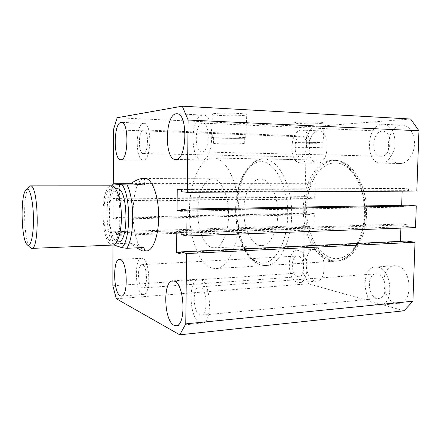<?xml version="1.0" encoding="UTF-8"?>
<svg xmlns="http://www.w3.org/2000/svg" width="441" height="441" viewBox="0 0 441 441"><rect width="100%" height="100%" fill="white"/><g stroke="black" fill="none" stroke-linecap="round" stroke-linejoin="round"><path stroke-width="0.33" stroke-dasharray="2.21 1.65" d="M213.224 157.988C199.938 158.253 189.707 182.657 189.476 209.778C189.09 236.883 198.61 263.762 211.658 268.045L215.847 268.58C228.311 268.315 239.695 243.019 238.994 212.777C238.432 182.53 226.001 157.729 213.538 157.988L213.224 157.988M335.221 160.375C318.766 160.507 305.745 182.8 305.26 207.694C304.582 232.572 316.368 257.07 332.525 260.686L337.712 261.089C353.142 260.57 367.215 237.445 366.554 210.109C366.069 182.772 351.047 160.254 335.607 160.381L335.221 160.375M244.628 115.277C237.192 116.303 212.805 115.636 211.917 114.362C211.636 114.109 212.231 113.877 213.703 113.668C220.511 112.565 246.37 113.265 246.8 114.544C247.07 114.82 246.343 115.062 244.628 115.277M243.608 138.209C236.508 138.706 213.141 138.209 212.308 137.531L214.017 137.179C220.533 136.644 245.224 137.168 245.67 137.84L243.608 138.209M242.462 138.171C235.941 138.628 214.365 138.165 213.631 137.548L215.219 137.223C221.233 136.732 243.906 137.206 244.342 137.829L242.462 138.171M242.363 143.898C235.847 144.246 214.282 143.816 213.549 143.325L215.131 143.071C221.145 142.697 243.801 143.138 244.242 143.634L242.363 143.898M321.395 123.474C313.904 124.169 294.379 123.728 293.938 122.852L296.418 122.262C303.502 121.529 324.074 121.975 324.223 122.863L321.395 123.474M320.392 143.187C313.237 143.507 294.522 143.154 294.108 142.691L296.484 142.399C303.259 142.057 322.917 142.415 323.082 142.878L320.392 143.187M319.46 143.154C312.884 143.452 295.613 143.127 295.25 142.702L297.449 142.432C303.7 142.118 321.748 142.449 321.924 142.873L319.46 143.154M319.339 148.082C312.768 148.297 295.498 147.989 295.139 147.652L297.333 147.443C303.579 147.211 321.621 147.526 321.798 147.862L319.339 148.082M212.59 178.809L212.926 178.814C220.82 178.985 228.322 194.801 228.565 213.383C228.907 231.972 221.917 247.699 214.034 247.82L211.95 247.599C203.819 245.505 197.518 228.747 197.706 211.404C197.788 194.051 204.381 178.787 212.59 178.809L145.095 178.511C129.219 177.436 129.114 246.695 144.852 250.681M143.507 123.359C135.337 123.816 135.078 160.711 143.204 160.089L143.253 160.089C151.456 161.208 152.222 122.653 143.926 123.342L143.507 123.359M142.564 258.393L141.633 258.25C134.207 257.858 134.847 291.17 142.316 294.108L143.606 294.384C151.147 294.913 150.127 260.03 142.564 258.393M200.308 279.357L198.577 279.098C187.927 278.905 188.969 318.165 199.74 322.619L202.143 323.104C212.992 323.391 211.211 281.909 200.308 279.357M202.452 115.145C190.385 116.044 189.79 160.585 201.78 159.907L201.868 159.907C213.968 161.34 215.517 114.423 203.24 115.107L202.452 115.145M395.555 303.061C380.699 299.808 379.679 265.912 394.419 265.725L396.806 265.884C411.762 267.709 413.741 303.017 398.862 303.353L395.555 303.061M376.586 304.957C362.044 301.594 361.025 267.174 375.445 267.02L377.783 267.185C392.424 269.076 394.392 304.979 379.822 305.26L376.586 304.957M400.246 163.484L400.125 163.484C383.587 163.975 384.905 125.624 401.536 125.2L402.616 125.194C409.518 125.431 415.141 134.499 414.435 144.753C413.823 155.017 407.104 163.628 400.246 163.484M381.068 163.137L380.952 163.137C364.762 163.644 366.024 124.693 382.303 124.23L383.361 124.219C390.12 124.45 395.643 133.656 394.954 144.086C394.364 154.521 387.788 163.28 381.068 163.137M314.626 281.005C303.788 278.751 303.265 249.292 314.064 249.441L315.414 249.54C326.334 250.775 327.393 281.314 316.495 281.187L314.626 281.005M297.548 282.306C286.997 279.985 286.457 250.146 296.969 250.312L298.287 250.416C308.932 251.69 309.984 282.659 299.367 282.494L297.548 282.306M317.575 163.082L317.509 163.082C305.707 163.561 306.534 131.016 318.385 130.834L318.992 130.828C330.965 130.437 329.416 164.124 317.575 163.082M300.327 162.784L300.26 162.784C288.761 163.28 289.544 130.299 301.082 130.095L301.677 130.084C313.342 129.671 311.864 163.837 300.327 162.784M381.289 156.213L381.107 156.213C370.677 156.516 371.62 131.297 382.082 131.203L382.656 131.197C393.19 130.983 391.729 156.847 381.289 156.213M201.967 151.947L201.835 151.947C194.101 152.388 194.58 123.486 202.347 123.166L202.772 123.155C210.622 122.703 209.751 152.592 201.967 151.947M376.801 298.232C367.436 296.236 366.68 273.944 375.964 273.833L377.568 273.955C386.972 275.338 388.119 298.248 378.775 298.414L376.801 298.232M199.845 314.924C192.899 312.272 192.155 286.782 199.018 286.92L200.208 287.108C207.204 288.976 208.251 315.387 201.311 315.205L199.845 314.924M297.675 276.623C290.884 275.25 290.481 255.94 297.251 256.05L298.155 256.127C304.99 257.064 305.602 276.843 298.789 276.739L297.675 276.623M142.36 287.752C137.548 286.011 137.096 264.413 141.881 264.688L142.52 264.793C147.371 266 147.978 288.238 143.149 287.912L142.36 287.752M300.459 156.963L300.36 156.963C292.951 157.277 293.53 135.938 300.949 135.949L301.269 135.944C308.744 135.663 307.879 157.492 300.459 156.963M143.297 153.551L143.226 153.551C137.983 153.964 138.204 130.056 143.463 129.941L143.689 129.93C148.997 129.494 148.567 154.091 143.297 153.551M410.632 119.015L312.366 126.688L117.13 117.747M416.817 191.069L408.526 190.611L181.576 191.747M408.526 190.611L408.587 188.82L181.598 189.608M408.587 188.82L402.247 188.489L177.254 189.2M401.674 205.302L401.635 206.432L181.372 210.489M402.247 188.489L402.153 191.151M401.635 206.432L407.958 206.978L181.361 211.278M407.958 206.978L408.019 205.192M400.902 228.129L401.04 224.045L407.341 224.8L407.28 226.575L181.108 234.64M407.28 226.575L415.521 227.589M407.341 224.8L181.13 232.523M401.04 224.045L176.808 231.514M406.778 241.051L406.718 242.82L400.434 241.855L180.909 252.484M400.434 241.855L400.45 241.354M406.718 242.82L180.893 253.999M404.017 310.789L308.529 283.789L116.358 298.761M308.529 283.789L303.226 272.654L112.852 285.762M113.012 245.042L113.061 231.773L116.485 232.787L116.479 234.463L119.235 235.296L119.313 218.108L116.551 217.468L116.545 219.144L113.117 218.317L113.194 198.45L305.034 196.658L304.621 213.935L113.117 218.317M303.226 272.654L304.345 225.643L113.061 231.773M304.345 225.643L309.692 226.448L116.485 232.787M309.692 226.448L309.654 227.898L116.479 234.463M309.654 227.898L313.948 228.559L119.235 235.296M313.948 228.559L314.317 213.659L119.313 218.108M314.317 213.659L310.017 213.141L116.551 217.468M310.017 213.141L309.979 214.596L116.545 219.144M309.979 214.596L304.621 213.935M310.696 185.176L116.689 185.242L113.243 184.9L305.315 184.878L310.696 185.176L310.734 183.715L315.056 183.941L314.687 198.935L310.37 198.56L310.403 197.099L116.628 198.985L113.194 198.45M310.403 197.099L305.034 196.658M310.37 198.56L116.622 200.672L116.628 198.985M314.687 198.935L119.39 201.124L116.622 200.672M315.056 183.941L119.467 183.814L119.39 201.124M118.568 183.732L119.467 183.814M310.734 183.715L116.694 183.555M116.689 185.242L116.694 183.726M113.243 184.9L113.249 183.88M305.315 184.878L306.456 136.997L113.458 129.759M306.456 136.997L312.366 126.688M112.797 245.058L111.645 244.876C100.316 241.966 100.162 184.851 111.556 185.799M111.854 188.781C122.3 188.296 123.111 243.438 112.653 242.092L111.656 241.938C101.447 239.474 101.281 187.883 111.54 188.765L111.854 188.781M118.326 241.872L117.306 241.718C106.893 239.276 106.75 187.872 117.218 188.748M260.708 179.024C269.407 179.2 277.593 194.437 277.808 212.341C278.133 230.246 270.416 245.45 261.733 245.615L259.435 245.417C250.488 243.449 243.57 227.286 243.829 210.517C243.972 193.737 251.304 178.985 260.344 179.013L260.708 179.024M111.953 185.821C105.013 197.722 105.603 232.44 112.94 244.584L113.739 244.865M136.627 247.853L130.073 243.156L113.8 243.812C107.191 228.752 107.279 196.074 114.037 183.726M112.94 244.584L113.8 243.812M130.073 243.156L143.727 247.539M29.85 247.241L29.608 246.899C23.638 238.967 22.728 195.606 28.367 187.425L25.451 190.38M330.48 260.813L335.651 261.215C351.042 260.703 365.071 237.539 364.409 210.153C363.93 182.772 348.941 160.21 333.545 160.342L333.159 160.337C316.748 160.469 303.772 182.795 303.292 207.728C302.62 232.644 314.367 257.18 330.48 260.813M335.149 162.911C350.771 162.459 365.743 186.62 364.79 214.15C364.051 241.69 347.91 261.965 332.591 258.205C317.233 254.859 305.955 231.558 306.605 207.838C307.074 184.101 319.521 162.933 335.149 162.911M259.11 262.533C272.731 266.684 287.113 245.323 287.681 216.013C288.436 186.719 274.93 161.064 261.044 161.61C247.147 161.698 236.244 184.084 235.918 209.117C235.433 234.138 245.455 258.823 259.11 262.533M263.404 158.969L263.751 158.975C277.538 158.771 291.132 182.635 291.661 211.674C292.344 240.714 279.759 265.124 265.973 265.499L261.342 265.019C246.916 261.017 236.404 235.119 236.916 208.924C237.258 182.712 248.707 159.179 263.404 158.969M212.308 137.531L211.917 114.362M213.549 143.325L213.631 137.548M294.108 142.691L293.938 122.852M295.139 147.652L295.25 142.702M143.204 160.089L120.823 159.708M141.633 258.25L119.533 259.38M198.577 279.098L172.745 280.862M201.78 159.907L175.546 159.433M375.445 267.02L394.419 265.725M380.952 163.137L400.125 163.484M296.969 250.312L314.064 249.441M300.26 162.784L317.509 163.082M201.835 151.947L381.107 156.213M199.018 286.92L375.964 273.833M141.881 264.688L297.251 256.05M143.226 153.551L300.36 156.963M143.689 129.93L301.269 135.944M143.149 287.912L298.789 276.739M201.311 315.205L378.775 298.414M202.772 123.155L382.656 131.197M301.677 130.084L318.992 130.828M299.367 282.494L316.495 281.187M383.361 124.219L402.616 125.194M379.822 305.26L398.862 303.353M203.24 115.107L176.835 113.772M202.143 323.104L176.163 325.712M143.606 294.384L121.429 296.076M143.926 123.342L121.429 122.377M214.034 247.82L261.733 245.615M321.798 147.862L321.924 142.873M323.082 142.878L324.223 122.863M244.242 143.634L244.342 137.829M245.67 137.84L246.8 114.544M335.607 160.381L213.538 157.988M337.712 261.089L215.847 268.58M112.653 242.092L116.771 241.933M335.651 261.215C352.155 260.449 366.058 237.126 365.418 210.137C364.933 183.136 350.066 160.414 333.545 160.342L263.36 158.969C247.125 159.482 236.062 183.109 235.626 208.924C235.196 234.799 245.224 260.51 260.813 264.98L265.973 265.499L335.651 261.215M145.095 178.511L260.344 179.013M112.549 184.812L113.436 183.831M111.54 188.765L115.658 188.754M26.576 244.071L29.608 246.899"/><path stroke-width="0.66" d="M144.852 250.681L146.605 250.929C153.225 250.89 159.063 234.419 158.688 214.866C158.402 195.313 152.007 178.688 145.376 178.522L142.355 178.5C139.736 178.555 135.756 180.303 130.409 183.737L114.037 183.726L113.177 183.908L122.096 184.762C131.032 196.124 130.751 240.577 121.799 247.688L113.739 244.865M121.038 122.4C113.436 122.89 113.254 160.348 120.823 159.708L120.862 159.708C128.507 160.833 129.152 121.65 121.429 122.377L121.038 122.4M120.399 259.529L119.533 259.38C112.62 258.95 113.271 292.758 120.228 295.79L121.429 296.076C128.458 296.666 127.443 261.221 120.399 259.529M174.371 281.132L172.745 280.862C162.773 280.608 163.815 320.568 173.914 325.199L176.163 325.712C186.339 326.097 184.597 283.789 174.371 281.132M176.097 113.811C164.791 114.781 164.311 160.138 175.546 159.433L175.628 159.433C186.978 160.882 188.357 113.023 176.835 113.772L176.097 113.811M182.265 106.176L188.125 120.04L187.287 192.32L416.817 191.069L418.95 130.773L410.632 119.015L182.265 106.176L117.13 117.747L113.458 129.759L113.249 183.88M418.95 130.773L188.125 120.04M187.287 192.32L181.576 191.747L181.598 189.608L177.254 189.2L177.028 210.566L181.361 211.278L181.389 209.144L187.083 210.043L416.287 205.881L408.019 205.192L181.389 209.144M181.372 210.489L177.028 210.566M402.153 191.151L401.674 205.302M416.287 205.881L415.521 227.589L186.786 236.007L187.083 210.043M180.909 252.484L176.587 252.693L176.808 231.514L181.13 232.523L181.108 234.64L186.786 236.007M400.45 241.354L400.902 228.129M415.003 242.285L186.582 253.564L185.766 323.876L412.914 301.209L415.003 242.285L406.778 241.051L180.915 251.888L180.893 253.999L176.587 252.693M186.582 253.564L180.915 251.888M185.766 323.876L179.763 334.824L116.358 298.761L112.852 285.762L113.012 245.042M412.914 301.209L404.017 310.789L179.763 334.824M116.694 183.726L118.568 183.732M27.678 245.213C30.727 247.098 33.56 235.097 33.466 219.37C33.422 203.654 30.457 189.354 27.397 189.013L25.451 190.38C20.451 197.645 21.273 237.026 26.576 244.071L27.678 245.213M28.367 187.425L30.567 185.87C38.637 185.077 39.762 250.19 31.658 248.393L29.85 247.241M30.352 185.854L111.865 185.81C116.639 186.113 121.192 199.845 121.413 215.743C121.688 231.646 117.56 245.058 112.797 245.058L31.658 248.393M115.658 188.754L117.538 188.77C128.188 188.279 128.987 243.195 118.326 241.872L116.771 241.933M130.409 183.737L144.168 184.961L127.069 184.966C134.748 199.238 134.483 237.677 126.732 248.283L143.727 247.539C144.835 249.821 144.78 251.001 143.568 251.072L142.14 250.808L136.627 247.853M144.168 184.961C145.657 180.854 145.15 178.704 142.641 178.511L142.355 178.5M113.177 183.908L111.953 185.821M127.069 184.966L122.096 184.762M126.732 248.283L121.799 247.688M143.568 251.072L146.605 250.929"/></g></svg>
